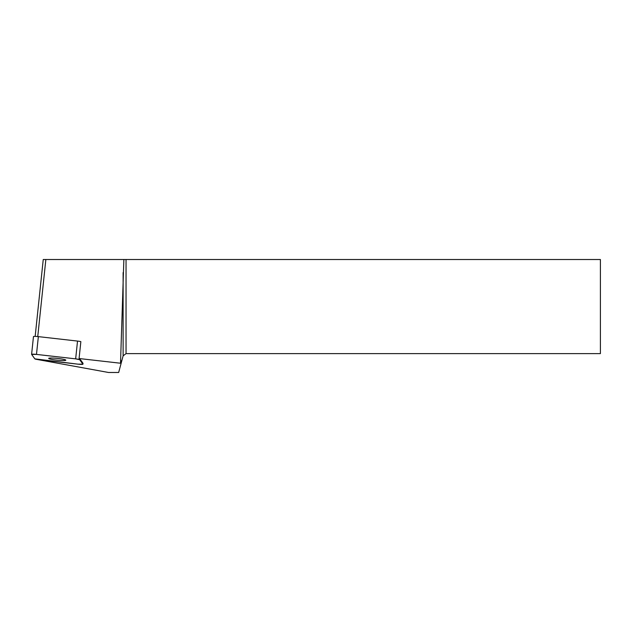 <?xml version="1.0" encoding="UTF-8"?>
<svg xmlns="http://www.w3.org/2000/svg" width="632" height="632" viewBox="0 0 632 632"><rect width="100%" height="100%" fill="white"/><g stroke="black" fill="none" stroke-linecap="round" stroke-linejoin="round"><path stroke-width="0.95" d="M33.48 336.627A4.495 0.466 6 0 1 33.472 336.579A4.495 0.466 6 0 1 38.355 336.627L77.523 341.075A4.495 0.466 6 0 1 80.856 341.635L79.079 358.526L120.515 363.234L123.864 259.515L43.245 259.515L35.163 336.39M82.91 364.166L79.695 359.711A4.495 0.466 -174 0 0 75.658 358.865L36.482 354.41A4.495 0.466 -174 0 0 31.6 354.362A4.495 0.466 -174 0 0 31.616 354.41L34.831 358.865A4.495 0.466 -174 0 0 38.868 359.711L78.044 364.166A4.495 0.466 -174 0 0 82.926 364.214A4.495 0.466 -174 0 0 82.91 364.166L83.005 363.274L79.79 358.818L79.695 359.711M51.247 358.02A8.603 0.893 -174 0 0 48.703 358.384A8.603 0.893 -174 0 0 57.172 360.177A8.603 0.893 -174 0 0 65.823 360.185A8.603 0.893 -174 0 0 60.601 358.802A8.603 0.893 -174 0 0 51.247 358.02M37.754 336.556L45.852 259.515M123.864 259.515L600.4 259.515L600.4 353.612L126.045 353.612L123.121 355.848L118.666 372.485L108.554 372.485L37.636 359.553M120.823 360.264L120.57 363.171L121.091 363.432M79.079 358.526A4.495 0.466 6 0 1 79.79 358.818M83.005 363.274A4.495 0.466 6 0 1 83.021 363.313L82.926 364.214M34.831 358.858L78.028 364.166L82.91 364.166L79.695 359.711L75.642 358.858L36.498 354.41L31.616 354.41L34.831 358.858M38.355 336.627L36.482 354.41M75.658 358.865L77.523 341.075M126.045 259.515L126.045 353.612M123.121 355.848L123.121 272.566M33.472 336.579L31.6 354.362"/></g></svg>

